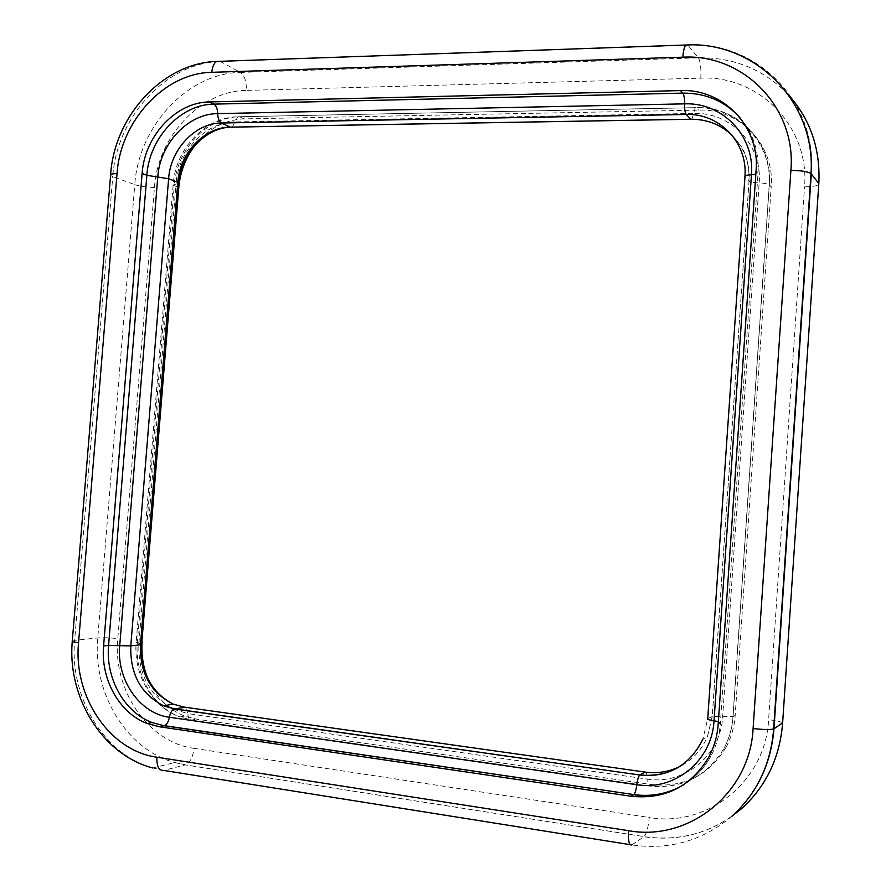 <?xml version="1.0" encoding="UTF-8"?>
<svg xmlns="http://www.w3.org/2000/svg" width="891" height="891" viewBox="0 0 891 891"><rect width="100%" height="100%" fill="white"/><g stroke="black" fill="none" stroke-linecap="round" stroke-linejoin="round"><path stroke-width="0.67" stroke-dasharray="4.46 3.34" d="M173.578 709.269L187.89 713.602C188.101 718.057 189.393 720.206 191.754 720.062L648.971 785.996C681.593 789.281 706.541 776.841 723.804 748.685L725.953 747.438C731.277 737.581 734.351 726.933 735.175 715.484L771.183 186.876L769.223 184.76C767.697 183.769 764.344 183.145 759.165 182.922C762.562 144.888 730.631 111.843 693.61 113.435L695.281 107.666L237.763 116.777L235.001 121.933C205.721 121.889 178.066 151.414 176.017 184.003L178.879 183.468M194.583 145.868C207.982 128.827 224.465 119.828 244.034 118.882L698.577 110.105C739.485 108.301 774.925 144.799 771.183 186.876M725.953 747.438C708.779 775.437 683.965 787.811 651.521 784.559L196.343 719.115L184.504 716.03C167.842 709.203 155.624 696.74 147.85 678.608M244.034 118.882L239.735 116.777C207.169 116.777 176.518 149.554 174.246 185.696L173.132 185.083L176.017 184.003L138.896 643.469C137.882 672.85 148.819 694.468 171.718 708.345M690.859 119.271L691.917 119.249L693.61 113.435L235.001 121.933L232.206 127.135L230.324 127.19M735.175 715.484L732.97 716.587C732.179 728.092 729.128 738.795 723.804 748.685C729.161 738.773 732.257 728.058 733.081 716.542L769.323 184.86C773.087 142.549 737.458 105.851 696.339 107.688L698.577 110.105M141.892 641.665L136.156 642.433L173.132 185.083C175.048 149.421 205.175 117.055 237.763 116.777L695.281 107.666C736.467 105.829 772.386 142.638 769.223 184.76L732.97 716.587L712.21 716.509L707.421 736.746C701.607 750.088 692.396 760.012 679.8 766.516M692.83 119.238C706.073 119.383 717.79 123.281 727.958 130.955L741.813 146.926C747.315 157.462 749.721 168.822 749.03 181.04L712.21 716.509L707.721 718.647L702.876 739.129L707.421 736.746L712.299 716.464L749.03 181.04C750.578 182.065 753.953 182.688 759.165 182.922L722.679 716.52C720.841 755.523 684.121 785.305 647.089 779.079C647.133 774.112 646.498 771.784 645.184 772.085M651.521 784.559L648.971 785.996C647.679 786.352 647.055 784.047 647.089 779.079L187.89 713.602L185.439 707.276M178.568 187.333L174.246 185.696L137.359 642.177C134.385 674.075 152.751 706.953 179.871 716.954C152.194 707.187 133.249 674.409 136.156 642.433L141.691 644.171M184.504 716.03L179.871 716.954L191.754 720.062L196.343 719.115M732.302 135.543C744.286 147.861 749.821 163.008 748.941 180.962L744.987 176.017M702.876 739.129C698.321 749.754 691.449 758.33 682.261 764.868M739.831 117.478C753.095 132.937 759.177 151.336 758.052 172.676L755.835 174.313M718.358 721.632L720.407 722.957L758.052 172.676L756.091 170.549M718.191 724.082L720.407 722.957C719.549 734.886 716.353 745.979 710.818 756.225C703.99 768.588 694.635 778.288 682.762 785.327M731.923 816.212C702.799 840.736 669.419 850.304 631.786 844.913L630.071 844.646M687.652 44.973L687.852 45.185C756.426 40.908 817.626 101.942 811.3 173.868M219.988 61.323L240.47 72.416L698.31 57.837C734.151 57.202 764.3 69.643 788.758 95.159M700.805 78.163C701.273 68.239 700.437 61.468 698.31 57.837L687.852 45.185L220.4 61.524C166.372 62.459 116.61 117.122 112.756 176.63L134.775 184.671C138.506 126.477 187.411 73.162 240.47 72.416C244.635 75.579 246.573 81.571 246.295 90.403L700.805 78.163C758.731 75.067 809.841 126.678 804.54 186.843C814.586 186.642 819.341 185.528 818.818 183.513M110.629 174.536L110.562 175.449L112.756 176.63L74.666 640.339L72.271 641.409M152.74 767.975L174.625 762.529L185.35 764.901L163.654 770.414L152.74 767.975C103.601 754.499 69.242 696.495 74.666 640.339L97.765 637.934C103.356 637.522 110.038 637.744 117.801 638.602L154.455 187.444C157.662 136.913 200.33 90.804 246.295 90.403M154.455 187.444C146.703 187.288 140.143 186.364 134.775 184.671L97.765 637.934C92.475 692.819 126.344 749.454 174.625 762.529L185.64 764.823C190.139 762.551 192.935 757.072 194.015 748.362C147.895 742.236 112.689 689.979 117.801 638.602M631.786 844.913L643.903 836.76C680.646 841.928 713.212 832.562 741.602 808.638C713.301 832.484 680.791 841.817 644.059 836.638L185.35 764.901L644.059 836.638C646.599 833.698 648.325 827.305 649.216 817.47C707.164 827.873 765.781 781.34 768.621 719.65L804.54 186.843M782.621 722.857C780.95 721.721 776.284 720.652 768.621 719.65M194.015 748.362L649.216 817.47M708.557 757.539L710.818 756.225C704.079 768.476 694.835 778.11 683.085 785.127"/><path stroke-width="1.34" d="M178.568 187.333L178.801 187.422C180.171 172.063 185.428 158.208 194.583 145.868M178.801 187.422L141.892 641.665M147.85 678.608C143.072 666.802 141.168 654.484 142.137 641.631M682.762 785.327C667.537 794.015 651.143 797.144 633.612 794.716L630.928 796.231C664.742 799.739 690.614 786.842 708.557 757.539C714.114 747.226 717.333 736.077 718.191 724.082L756.091 170.549C760.012 126.5 723.069 88.499 680.468 90.592L682.818 93.121C705.639 92.954 724.639 101.073 739.831 117.478M630.928 796.231L159.311 726.744L147.115 723.503C119.283 713.09 100.494 679.009 103.59 645.975L142.114 173.489C144.498 136.1 175.984 102.075 209.43 101.942L680.468 90.592M171.718 708.345L173.578 709.269M679.8 766.516C668.907 771.873 657.369 773.733 645.184 772.085L183.992 707.075L173.132 704.079C150.612 692.597 139.72 672.828 140.466 644.783L130.788 645.908L168.611 178.746L177.81 182.299C179.626 153.297 204.251 127.057 230.223 127.146L690.837 119.238C707.042 119.182 720.864 124.606 732.302 135.543M692.83 119.238L690.837 119.238L686.237 114.482C719.16 113.101 747.549 142.215 744.987 176.017M755.835 174.313L751.447 174.781C754.922 135.866 722.323 102.142 684.533 103.857C684.477 109.292 685.034 112.834 686.237 114.482L221.436 123.003L230.223 127.146L232.206 127.135L690.859 119.271M178.879 183.468L177.81 182.299L140.466 644.783L141.658 644.527C140.945 672.839 151.437 692.686 173.132 704.079L163.688 705.817C140.99 694.212 130.03 674.242 130.788 645.908L119.717 645.663C116.365 679.477 139.553 713.58 169.39 717.266C170.281 712.8 171.896 710.038 174.235 708.958L185.439 707.276M141.691 644.171L178.924 182.911C180.784 154.878 204.952 127.803 230.324 127.19M718.358 721.632L714.014 720.786L751.447 174.781C746.435 175.059 744.275 175.75 744.943 176.841L707.721 718.647C706.931 719.271 709.024 719.984 714.014 720.786C712.121 760.702 674.598 791.141 636.82 784.726C637.466 779.647 638.446 776.395 639.771 775.003L174.614 708.857L163.688 705.817L174.235 708.958L639.771 775.003C668.729 777.487 689.768 765.525 702.876 739.129M168.611 178.746C170.448 149.465 195.263 122.936 221.436 123.003C219.141 121.555 217.894 118.425 217.694 113.614C187.956 113.625 159.868 143.796 157.763 177.031L168.611 178.746M645.184 772.085L639.983 774.847C655.42 776.863 669.509 773.533 682.261 764.868M169.39 717.266L636.82 784.726C636.163 789.849 635.16 793.135 633.802 794.583L164.445 725.664C166.851 724.561 168.499 721.755 169.39 717.266M684.533 103.857L217.694 113.614C217.493 108.802 216.235 105.639 213.907 104.136L682.818 93.121C684.032 94.858 684.6 98.433 684.533 103.857M119.717 645.663L157.763 177.031L146.859 175.293L108.579 645.418L119.717 645.663M683.085 785.127C667.849 793.87 651.421 797.011 633.802 794.583L164.111 725.753L151.96 722.534C124.228 712.187 105.506 678.285 108.579 645.418L103.59 645.975M159.311 726.744L164.111 725.753L151.96 722.534L147.115 723.503M142.114 173.489L146.859 175.293C149.22 138.094 180.595 104.247 213.907 104.136L209.43 101.942M753.095 728.515C763.297 729.696 770.147 729.84 773.644 728.972L773.967 728.816C771.016 764.188 757.005 793.324 731.923 816.212L741.602 808.638C766.06 786.33 779.714 757.974 782.576 723.559L818.818 183.513L811.01 173.578C807.747 171.584 801.042 170.515 790.896 170.381L753.095 728.515C750.099 793.202 688.854 841.783 628.511 830.69C628.066 840.97 629.157 845.715 631.786 844.913M811.3 173.868L773.967 728.816L782.621 722.857M790.896 170.381C796.465 107.366 743.127 53.638 682.807 57.191C683.319 50.843 684.321 46.789 685.825 45.018L687.652 44.973M682.807 57.191L211.802 72.316C212.37 66.68 213.985 63.061 216.658 61.446L219.988 61.323M117.044 173.611C111.932 173.689 109.771 174.302 110.562 175.449L72.316 640.818C71.369 641.453 73.441 642.11 78.553 642.801L117.044 173.611C120.441 121.087 164.412 72.962 211.802 72.316M628.511 830.69L156.872 757.205C156.627 766.327 158.888 770.737 163.654 770.414L630.071 844.646M156.872 757.205C109.315 750.701 73.196 696.239 78.553 642.801M788.758 95.159C810.509 119.684 820.522 149.142 818.818 183.513M110.629 174.536C114.393 115.964 162.942 62.927 216.658 61.446L685.825 45.018C754.187 40.73 816.167 101.619 811.01 173.578L773.644 728.972C770.838 764.311 756.927 793.391 731.923 816.212M72.271 641.409C67.193 697.408 102.599 755 152.74 767.975"/></g></svg>
